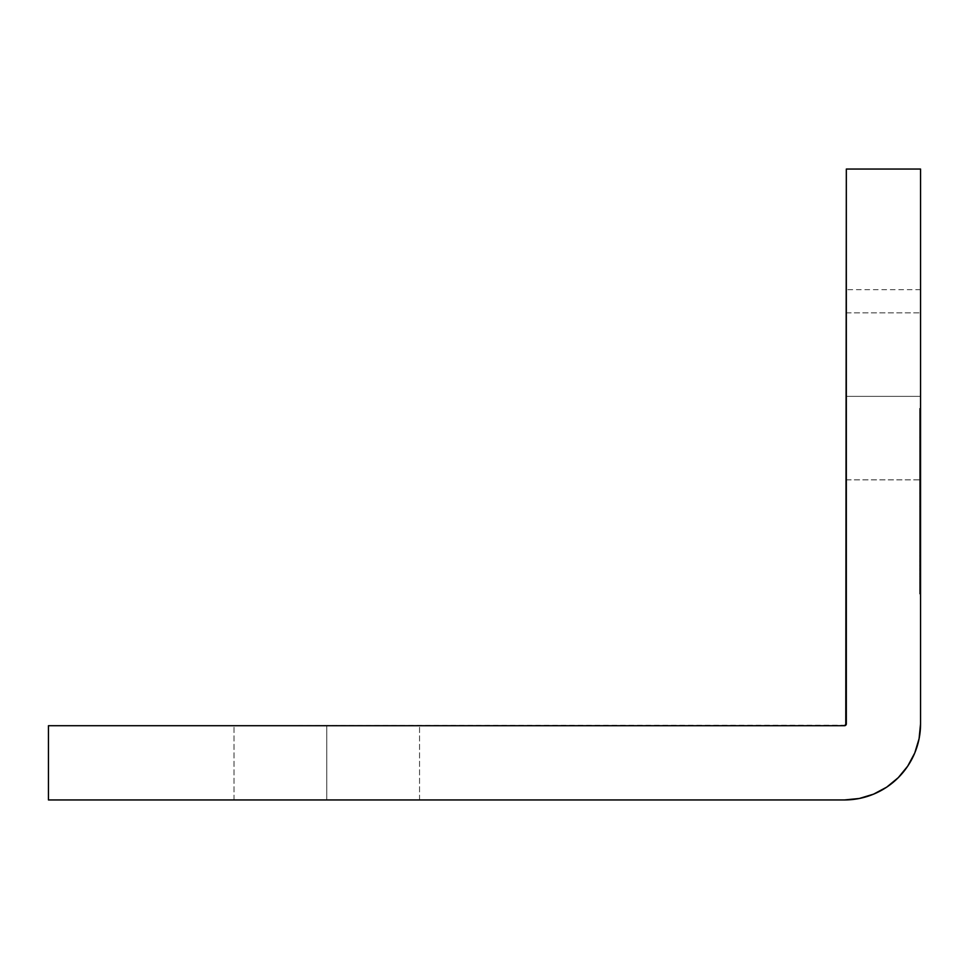 <?xml version="1.0" encoding="UTF-8"?>
<svg xmlns="http://www.w3.org/2000/svg" width="969" height="969" viewBox="0 0 969 969"><rect width="100%" height="100%" fill="white"/><g stroke="black" fill="none" stroke-linecap="round" stroke-linejoin="round"><path stroke-width="0.73" stroke-dasharray="4.84 3.63" d="M846.325 396.357L846.325 479.861L846.325 396.357L920.55 396.357L846.325 396.357L846.325 479.861L846.325 396.357L920.55 396.357L920.55 479.861L920.55 396.357L846.325 396.357L920.55 396.357L920.55 479.861L920.55 396.357L846.325 396.357L846.325 479.861L846.325 312.866L846.325 479.861L846.325 396.357L920.55 396.357L920.55 312.866L920.55 479.861L920.55 312.866L920.55 479.861L920.55 312.866L920.55 396.357L846.325 396.357L846.325 312.866L846.325 396.357M326.783 799.946L234.001 799.946L326.783 799.946L326.783 725.72L326.783 799.946L234.001 799.946L326.783 799.946L326.783 725.72L234.001 725.72L326.783 725.72L326.783 799.946L326.783 725.72L234.001 725.72L326.783 725.72L326.783 799.946L419.553 799.946L326.783 799.946L326.783 725.72L419.553 725.72L326.783 725.72L326.783 799.946L419.553 799.946L234.001 799.946L326.783 799.946M920.55 561.354L920.55 570.16L920.55 555.637L919.617 555.637L919.617 561.354L920.55 561.354L919.617 561.354L919.617 570.16L919.617 555.637L920.55 555.637L920.55 561.85L919.617 561.85L920.55 561.85L920.55 570.16L919.617 570.16L920.55 570.16L919.617 570.16L920.55 570.16L920.55 561.354M920.55 556.024L920.55 565.835L920.55 556.024L920.55 560.833L919.617 560.833L919.617 556.024L920.55 556.024L919.617 556.024L919.617 565.835L919.617 560.833L920.55 560.833L920.55 565.835L919.617 565.835L920.55 565.835L919.617 565.835L920.55 565.835L920.55 556.024L919.617 556.024L920.55 556.024L919.617 556.024L919.617 552.487L919.617 582.72L919.617 552.487L919.617 582.72L919.617 552.487L919.617 582.72L919.617 552.487L919.617 582.72L919.617 552.487L919.617 582.72L919.617 552.487L919.617 582.72L919.617 556.024L919.617 582.72L920.55 582.72L920.55 579.183L919.617 579.183L920.55 579.183L919.617 579.183L920.55 579.183L920.55 568.973L919.617 568.973L920.55 568.973L919.617 568.973L920.55 568.973L920.55 565.448L919.617 565.448L920.55 565.448L919.617 565.448L920.55 565.448L920.55 556.024L919.617 556.024L920.55 556.024L920.55 552.487L919.617 552.487L919.617 556.024L920.55 556.024L919.617 556.024L919.617 568.973L920.55 568.973L920.55 565.448L919.617 565.448L920.55 565.448L919.617 565.448L920.55 565.448L920.55 556.024L919.617 556.024L920.55 556.024L920.55 552.487L919.617 552.487L920.55 552.487L920.55 582.72L919.617 582.72L919.617 552.487L920.55 552.487L919.617 552.487L919.617 556.024L920.55 556.024L920.55 552.487L919.617 552.487L920.55 552.487L920.55 582.72L919.617 582.72L920.55 582.72L919.617 582.72L919.617 552.487L920.55 552.487L919.617 552.487L919.617 582.72L920.55 582.72L919.617 582.72L920.55 582.72L920.55 568.973L919.617 568.973L919.617 582.72L919.617 568.585L920.55 568.585L920.55 582.72L919.617 582.72L920.55 582.72L919.617 582.72L920.55 582.72L920.55 552.487L919.617 552.487L920.55 552.487L920.55 565.048L919.617 565.048L919.617 552.487L920.55 552.487L919.617 552.487L919.617 565.048L920.55 565.048L919.617 565.048L920.55 565.048L920.55 552.487L919.617 552.487L920.55 552.487L920.55 582.72L919.617 582.72L919.617 552.487L920.55 552.487L919.617 552.487L919.617 582.72L920.55 582.72L919.617 582.72L920.55 582.72L920.55 568.585L919.617 568.585L919.617 582.72L920.55 582.72L920.55 573.684L919.617 573.684L919.617 582.72L919.617 573.684L920.55 573.684L919.617 573.684L920.55 573.684L920.55 582.72L919.617 582.72L920.55 582.72L919.617 582.72L920.55 582.72L920.55 552.487L919.617 552.487L920.55 552.487L920.55 582.72L919.617 582.72L919.617 552.487L920.55 552.487L919.617 552.487L919.617 582.72L920.55 582.72L919.617 582.72L920.55 582.72L919.617 582.72L920.55 582.72L920.55 552.487L919.617 552.487L920.55 552.487L920.55 576.095L919.617 576.095L919.617 552.487L920.55 552.487L919.617 552.487L919.617 576.095L920.55 576.095L920.55 552.487L919.617 552.487L920.55 552.487L920.55 582.72L919.617 582.72L919.617 552.487L920.55 552.487L919.617 552.487L919.617 582.72L920.55 582.72L919.617 582.72L920.55 582.72L920.55 559.161L919.617 559.161L919.617 582.72L919.617 559.161L920.55 559.161L920.55 582.72L919.617 582.72L919.617 576.325L920.55 576.325L920.55 582.72L919.617 582.72L920.55 582.72L919.617 582.72L920.55 582.72L920.55 574.46L919.617 574.46L920.55 574.46L920.55 570.584L919.617 570.584L920.55 570.584L920.55 569.178L919.617 569.178L920.55 569.178L920.55 560.821L919.617 560.821L920.55 560.821L920.55 552.487L919.617 552.487L920.55 552.487L920.55 582.72L919.617 582.72L919.617 552.487L920.55 552.487L920.55 582.72L919.617 582.72L920.55 582.72L920.55 569.372L919.617 569.372L919.617 582.72L920.55 582.72L920.55 552.487L920.55 582.72L920.55 569.372L919.617 569.372L920.55 569.372L920.55 576.325L919.617 576.325L919.617 569.372L920.55 569.372L920.55 582.72L920.55 552.487L920.55 582.72L920.55 552.487L920.55 582.72L920.55 552.487L920.55 582.72L920.55 568.585L919.617 568.585L920.55 568.585L920.55 582.72L920.55 568.973L919.617 568.973L920.55 568.973L920.55 552.487L920.55 582.72L920.55 556.024M919.617 522.885L919.617 437.407L919.617 522.885L919.617 451.166L919.617 522.885L920.55 522.885L920.55 437.407L919.617 437.407L920.55 437.407L919.617 437.407L919.617 472.218L920.55 472.218L920.55 437.407L920.55 472.218L919.617 472.218L920.55 472.218L919.617 472.218L919.617 437.407L920.55 437.407L919.617 437.407L920.55 437.407L919.617 437.407L919.617 522.885L920.55 522.885L919.617 522.885L919.617 483.265L920.55 483.265L920.55 522.885L919.617 522.885L920.55 522.885L920.55 483.265L919.617 483.265L920.55 483.265L919.617 483.265L919.617 522.885L920.55 522.885L919.617 522.885L919.617 451.166L920.55 451.166L920.55 522.885L919.617 522.885L920.55 522.885L920.55 451.166L919.617 451.166L920.55 451.166L919.617 451.166L919.617 479.098L920.55 479.098L919.617 479.098L920.55 479.522L919.617 479.522L919.617 492.858L920.55 492.858L919.617 492.858L920.55 493.282L919.617 493.282L919.617 506.508L920.55 506.508L919.617 506.508L919.617 522.885L920.55 522.885L919.617 522.885L919.617 506.424L920.55 506.424L920.55 522.885L919.617 522.885M919.617 570.16L919.617 555.637L919.617 570.16M920.55 486.184L920.55 506.424L919.617 506.424L919.617 486.184L920.55 486.184L919.617 486.184L919.617 437.407L920.55 437.407L920.55 486.184M920.55 589.806L920.55 412.588L920.55 589.806L920.55 412.588L919.617 412.588L919.617 589.806L920.55 589.806L919.617 589.806L919.617 412.588L920.55 412.588L919.617 412.588L920.55 412.588L920.55 589.806L919.617 589.806L920.55 589.806M326.783 725.72L234.001 725.72L326.783 725.72M919.084 738.705L914.76 752.974L907.723 766.128L898.263 777.659L886.744 787.119L873.59 794.144L859.309 798.48L844.471 799.946L48.45 799.946L48.45 725.72L844.471 725.72A1.853 1.853 0 0 0 846.325 723.867L846.325 169.054L920.55 169.054L920.55 723.867A76.079 76.079 0 0 1 844.471 799.946L48.45 799.946L48.45 725.72L845.78 725.175M919.617 593.973L919.617 408.421L919.617 593.973L920.55 593.973L919.617 593.973L919.617 408.421L920.55 408.421L920.55 593.973L919.617 593.973L920.55 593.973L920.55 408.421L919.617 408.421L920.55 408.421L919.617 408.421L919.617 593.973M919.617 412.588L919.617 589.806L919.617 412.588M846.325 723.867L846.325 169.054L920.55 169.054L920.55 289.67L920.55 169.054L846.325 169.054L920.55 169.054L846.325 169.054L846.325 289.67L846.325 169.054L920.55 169.054L920.55 723.867M846.325 169.054L846.325 289.67L846.325 169.054M920.55 169.054L920.55 289.67L920.55 169.054M920.55 408.421L920.55 593.973L920.55 408.421M920.55 396.357L920.55 312.866L920.55 396.357M846.325 479.861L920.55 479.861L846.325 479.861M234.001 799.946L234.001 725.72L234.001 799.946M919.617 565.835L920.55 565.835M919.617 552.487L920.55 552.487M919.617 569.372L920.55 569.372M419.553 799.946L419.553 725.72L419.553 799.946M920.55 289.67L846.325 289.67M846.325 312.866L920.55 312.866L846.325 312.866"/><path stroke-width="1.45" d="M844.471 725.72L48.45 725.72L48.45 799.946L844.471 799.946L48.45 799.946L48.45 725.72L844.471 725.72L846.325 723.867A1.853 1.853 0 0 1 844.471 725.72M845.78 725.175L846.325 169.054L920.55 169.054L920.55 723.867L919.084 738.705L914.76 752.974L907.723 766.128L898.263 777.659L886.744 787.119L873.59 794.144L859.309 798.48L844.471 799.946A76.079 76.079 0 0 0 920.55 723.867L919.084 738.705M920.55 723.867L920.55 169.054L846.325 169.054L846.325 723.867"/></g></svg>
